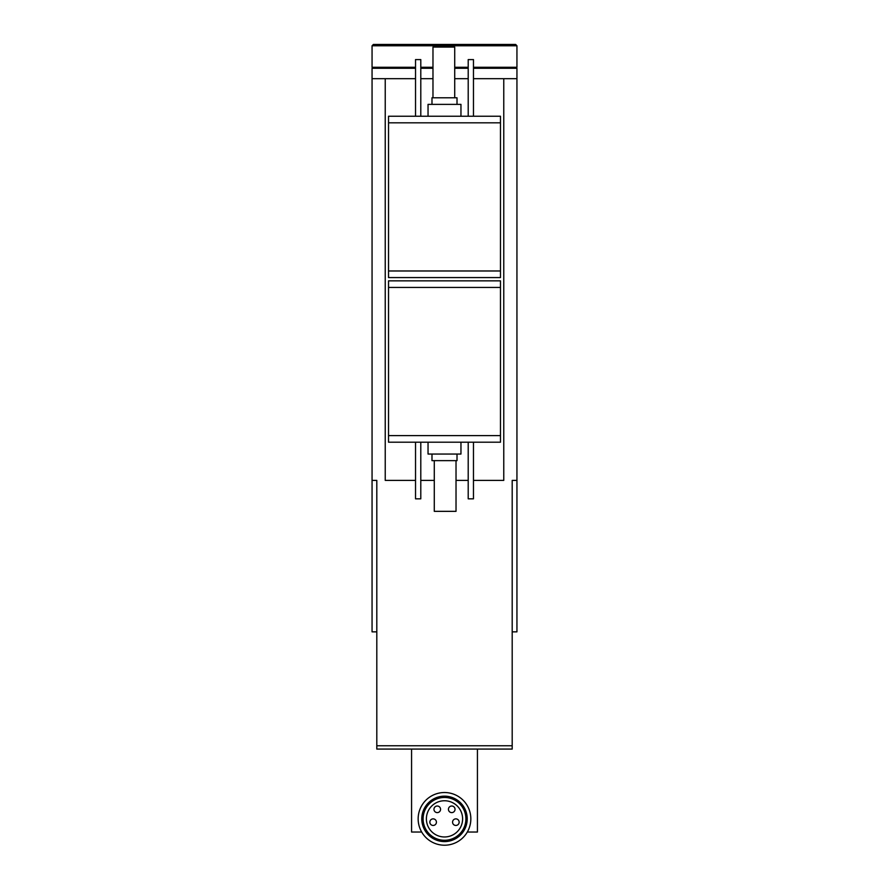 <?xml version="1.0" encoding="UTF-8"?>
<svg xmlns="http://www.w3.org/2000/svg" width="889" height="889" viewBox="0 0 889 889"><rect width="100%" height="100%" fill="white"/><g stroke="black" fill="none" stroke-linecap="round" stroke-linejoin="round"><path stroke-width="1.33" d="M421.686 832.037L411.574 832.037L411.574 749.071M477.426 749.071L477.426 832.037L467.314 832.037M473.47 68.264L516.942 68.264L516.942 78.688L473.47 78.688M415.53 78.688L372.058 78.688L372.058 631.846L376.803 631.846M468.203 78.688L454.712 78.688M432.976 78.688L420.797 78.688M503.763 78.688L503.763 480.393L473.47 480.393M415.53 480.393L385.237 480.393L385.237 78.688M468.203 480.393L456.024 480.393M434.288 480.393L420.797 480.393M516.942 78.688L516.942 480.393L512.197 480.393L512.197 749.071L376.803 749.071L376.803 480.393L372.058 480.393L376.803 480.393M512.197 631.846L516.942 631.846L516.942 480.393L512.197 480.393M500.474 442.2L388.526 442.2L388.526 280.857L500.474 280.857L500.474 442.2M388.526 270.978L388.526 277.568L500.474 277.568L500.474 270.978L388.526 270.978L388.526 116.226L500.474 116.226L500.474 270.978M460.958 442.2L460.958 454.046L428.042 454.046L428.042 442.2M457.013 454.046L457.013 460.635L431.987 460.635L431.987 454.046M473.47 442.2L473.47 498.829L468.203 498.829L468.203 442.2M420.797 442.2L420.797 498.829L415.53 498.829L415.53 442.2M434.288 460.635L434.288 511.342L456.024 511.342L456.024 460.635M457.013 104.38L457.013 97.79L431.987 97.79L431.987 104.38M460.958 116.226L460.958 104.38L428.042 104.38L428.042 116.226M420.797 116.226L420.797 59.596L415.53 59.596L415.53 116.226M473.47 116.226L473.47 59.596L468.203 59.596L468.203 116.226M454.712 97.79L454.712 47.084L432.976 47.084L432.976 97.79M470.837 818.869A26.337 26.337 0 0 0 431.332 796.055A26.337 26.337 0 0 0 431.332 841.683A26.337 26.337 0 0 0 470.837 818.869M467.214 818.869A22.714 22.714 0 0 0 433.143 799.2A22.714 22.714 0 0 0 433.143 838.549A22.714 22.714 0 0 0 467.214 818.869M465.903 818.869A21.403 21.403 0 0 0 433.799 800.333A21.403 21.403 0 0 0 433.799 837.405A21.403 21.403 0 0 0 465.903 818.869M444.5 800.756A18.113 18.113 0 0 0 428.82 827.926A18.113 18.113 0 0 0 460.18 827.926A18.113 18.113 0 0 0 444.5 800.756M437.255 806.023A3.289 3.289 0 0 0 434.41 810.968A3.289 3.289 0 0 0 440.111 810.968A3.289 3.289 0 0 0 437.255 806.023M451.745 806.023A3.289 3.289 0 0 0 448.889 810.968A3.289 3.289 0 0 0 454.59 810.968A3.289 3.289 0 0 0 451.745 806.023M433.143 818.869A3.289 3.289 0 0 0 430.287 823.803A3.289 3.289 0 0 0 435.988 823.803A3.289 3.289 0 0 0 433.143 818.869M455.857 818.869A3.289 3.289 0 0 0 453.012 823.803A3.289 3.289 0 0 0 458.713 823.803A3.289 3.289 0 0 0 455.857 818.869M473.47 67.275L516.942 67.275L516.942 45.772L515.62 44.45L373.38 44.45L372.058 45.772L372.058 67.275L415.53 67.275M468.203 67.275L454.712 67.275M432.976 67.275L420.797 67.275M509.697 67.275L509.697 68.264M468.203 68.264L454.712 68.264M432.976 68.264L420.797 68.264M415.53 68.264L372.058 68.264L372.058 78.688M500.474 287.447L388.526 287.447M500.474 435.61L388.526 435.61M500.474 122.815L388.526 122.815M512.197 745.771L376.803 745.771M516.942 45.772L372.058 45.772M379.303 67.275L379.303 68.264"/></g></svg>
